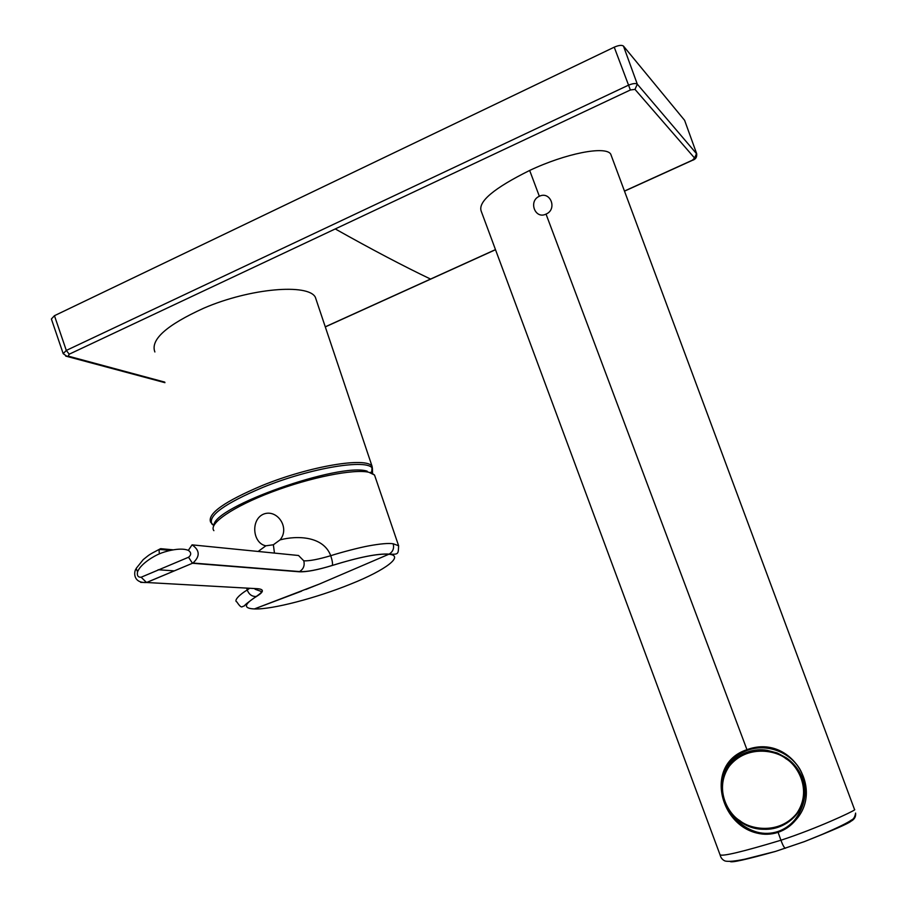 <?xml version="1.0" encoding="UTF-8"?>
<svg xmlns="http://www.w3.org/2000/svg" width="907" height="907" viewBox="0 0 907 907"><rect width="100%" height="100%" fill="white"/><g stroke="black" fill="none" stroke-linecap="round" stroke-linejoin="round"><path stroke-width="1.36" d="M137.898 571.115C141.22 563.383 154.564 555.742 159.462 553.814C164.133 551.683 179.439 547.159 187.579 550.096L188.35 550.334C191.388 552.544 191.456 554.846 188.554 557.238L141.152 577.226C138.011 577.396 136.81 575.594 137.547 571.818L137.898 571.115M251.795 588.394L257.769 588.722C264.288 589.335 263.88 591.897 256.556 596.432C243.847 604.3 243.121 608.461 254.379 608.937L319.445 584.029L388.854 554.245C404.896 555.549 385.781 570.106 350.85 584.006L351.531 583.734M316.69 301.249L315.341 297.235C308.403 283.415 250.423 288.007 203.758 308.187C166.48 325.16 150.188 339.751 154.882 351.961M372.528 473.205L372.414 468.477C367.936 458.5 310.784 467.819 263.087 487.286C224.698 503.532 207.646 515.788 211.943 524.042L213.247 525.119M256.556 596.432L256.239 596.489C247.917 602.384 244.062 605.457 244.686 605.729L242.373 606.658C241.375 607.622 239.539 606.046 236.874 601.931C233.348 600.581 240.366 593.983 247.214 590.004L246.659 588.099M258.155 551.456L265.887 545.799C252.781 543.486 250.343 519.892 263.381 514.19C277.032 508.532 290.319 527.727 280.07 539.88C297.02 535.379 323.391 536.003 330.726 555.696C341.259 552.306 359.807 547.465 368.593 545.901C380.282 543.758 388.479 543.044 393.173 543.758L398.615 545.742C398.23 554.154 398.729 554.562 389.126 554.12L388.854 554.245C377.902 553.429 359.047 557.17 332.302 565.458C317.325 570.027 306.26 572.136 299.095 571.773L192.454 563.258L146.662 582.498L140.687 582.373M725.385 770.882L726.201 767.844M848.873 821.685L851.027 821.209C854.462 819.384 855.993 816.674 855.607 813.08L855.607 813.08C854.961 816.946 853.578 819.248 851.48 820.007C847.864 822.694 838.238 827.433 822.604 834.225L804.498 841.583L775.621 851.378C745.883 859.7 730.702 863.045 730.09 861.401M730.917 813.114C737.765 822.751 746.574 829.111 757.334 832.207C764.079 833.952 770.905 833.748 777.809 831.572C784.566 829.247 790.269 825.279 794.929 819.667C803.659 808.25 806.754 795.428 804.203 781.222L804.18 781.131C800.428 757.447 771.619 741.427 747.391 750.316L747.334 750.338C732.799 756.211 724.421 766.166 722.176 780.224M804.452 796.335L804.962 794.951M696.769 153.986L637.304 84.17C635.705 83.047 632.633 83.455 628.063 85.371L66.302 350.431L54.454 315.693L51.382 319.003L63.093 353.367M54.454 315.693L614.232 47.175C618.733 45.237 621.817 44.874 623.472 46.087L684.604 120.314L696.61 153.51C697.188 157.081 695.703 159.383 692.177 160.414L694.558 158.022L634.991 89.374L630.376 89.974L69.227 354.195L68.172 356.1L164.757 382.108M69.227 354.195L66.302 350.431L63.195 353.662L67.016 356.383L68.172 356.1M805.099 793.262L804.6 794.781M725.294 769.578L724.693 772.322M546.037 214.086C557.533 209.438 550.572 190.765 539.348 196.263C528.123 201.071 535.119 219.664 546.037 214.086L746.96 749.681C704.988 763.445 718.537 824.202 756.994 833.091C763.898 834.859 770.893 834.621 777.991 832.388C785.02 829.928 790.881 825.88 795.564 820.234C824.678 788.602 790.212 733.48 746.96 749.681L747.334 750.338C732.879 755.871 724.478 765.916 722.119 780.473M854.723 809.554L854.655 809.86C852.263 811.81 817.49 828.261 780.938 840.233C742.3 851.866 721.995 856.707 720.022 854.745L481.175 211.07C477.921 201.626 494.088 188.089 529.665 170.448C565.549 153.476 605.479 145.585 610.706 154.077L611.669 156.662M854.655 809.86L610.706 154.077M850.913 821.3C848.442 823.533 832.977 830.29 804.509 841.571L775.644 851.367M280.07 539.88L273.37 544.767L274.458 553.089M265.887 545.799L273.37 544.767M367.165 471.164C339.751 462.151 213.304 506.866 213.961 525.278M301.521 591.171L254.379 608.937C271.783 609.708 316.611 597.974 350.85 584.006M288.471 554.494L298.528 555.492L303.811 560.855C309.525 561.048 318.504 559.336 330.726 555.696C332.302 560.492 332.835 563.735 332.325 565.424C317.371 569.993 306.441 572.045 299.537 571.569L299.095 571.773M249.697 588.269L247.214 590.004C249.017 594.493 252.021 596.659 256.239 596.489L256.239 596.489C260.797 593.28 262.429 591.591 261.114 591.409L255.071 589.233M311.373 587.271L312.269 586.92M309.57 587.985L310.477 587.634M307.711 588.734L308.697 588.337M305.863 589.459L307.065 588.983M303.811 560.855C304.877 565.571 303.46 569.143 299.537 571.569L192.953 563.032C200.209 556.354 199.914 550.288 192.069 544.858L188.35 550.334M141.152 577.226L146.537 582.498L192.454 563.258L188.554 557.238M159.609 549.2L160.8 548.678L173.305 549.835M135.676 569.358C133.669 573.179 133.737 583.246 146.537 582.498L257.769 588.722M137.547 571.818L136.141 568.474L143.249 559.596C149.372 554.801 147.943 555.197 159.281 549.359L159.281 549.359M371.382 472.649L372.414 468.477L372.074 466.3L371.7 472.796M375.475 477.774L374.534 475.03L368.877 472.264C353.911 468.715 310.636 477.297 271.953 491.968C233.178 506.594 208.122 523.77 213.882 530.663M739.568 821.028C729.716 813.862 723.82 804.554 721.881 793.103C717.448 768.717 741.042 746.008 766.982 750.293L777.163 752.946L786.482 757.912C795.246 764.17 800.96 772.299 803.602 782.288C810.96 808.182 786.006 833.658 758.808 828.703L748.763 825.994L739.613 821.062M785.972 758.751C797.106 764.805 812.785 790.178 796.663 813.534C778.603 835.449 749.273 828.839 739.931 820.688C729.013 814.611 713.458 789.793 729.126 766.404C746.756 744.284 776.449 750.474 785.972 758.751M213.814 525.561L210.639 522.194C207.147 513.759 224.38 501.514 262.327 485.472C309.638 466.141 366.53 456.709 372.074 466.3L315.341 297.235M684.604 120.314L696.599 153.487L694.558 158.022M623.472 46.087L637.304 84.17L634.991 89.374M325.273 326.815L495.483 249.618M624.469 191.048L692.086 160.335M692.29 160.369L624.504 191.15M65.689 356.077L164.938 382.675M614.232 47.175L630.376 89.974M430.564 279.073C403.524 266.148 371.768 249.448 335.318 228.972M539.348 196.263L529.665 170.448M785.371 848.272C784.158 847.716 782.684 845.041 780.938 840.233L777.809 831.572M795.564 820.234L794.929 819.667M756.994 833.091L757.334 832.207M393.173 543.758C394.307 548.282 392.958 551.739 389.126 554.109C378.004 553.383 359.07 557.147 332.325 565.424L332.302 565.458M320.341 583.654L321.237 583.292M318.538 584.391L319.445 584.029M316.747 585.117L317.643 584.754M314.956 585.831L315.851 585.468M313.164 586.557L314.06 586.194M192.069 544.858L298.528 555.492M158.124 569.743L173.668 570.832M160.8 548.678C159.179 548.837 158.725 550.538 159.462 553.814M370.634 472.32L374.534 475.03L398.615 545.742M804.01 780.383L803.602 782.288C813.726 816.64 768.456 843.419 739.568 821.084C729.716 813.919 723.82 804.588 721.881 793.103M325.296 326.905L495.517 249.708M804.18 781.131C799.691 756.019 770.077 741.677 747.334 750.338M775.621 851.378L744.976 859.156C735.248 861.174 728.638 861.797 725.158 861.026C722.528 859.938 720.861 857.954 720.135 855.063M159.473 549.415L170.255 550.413"/></g></svg>
